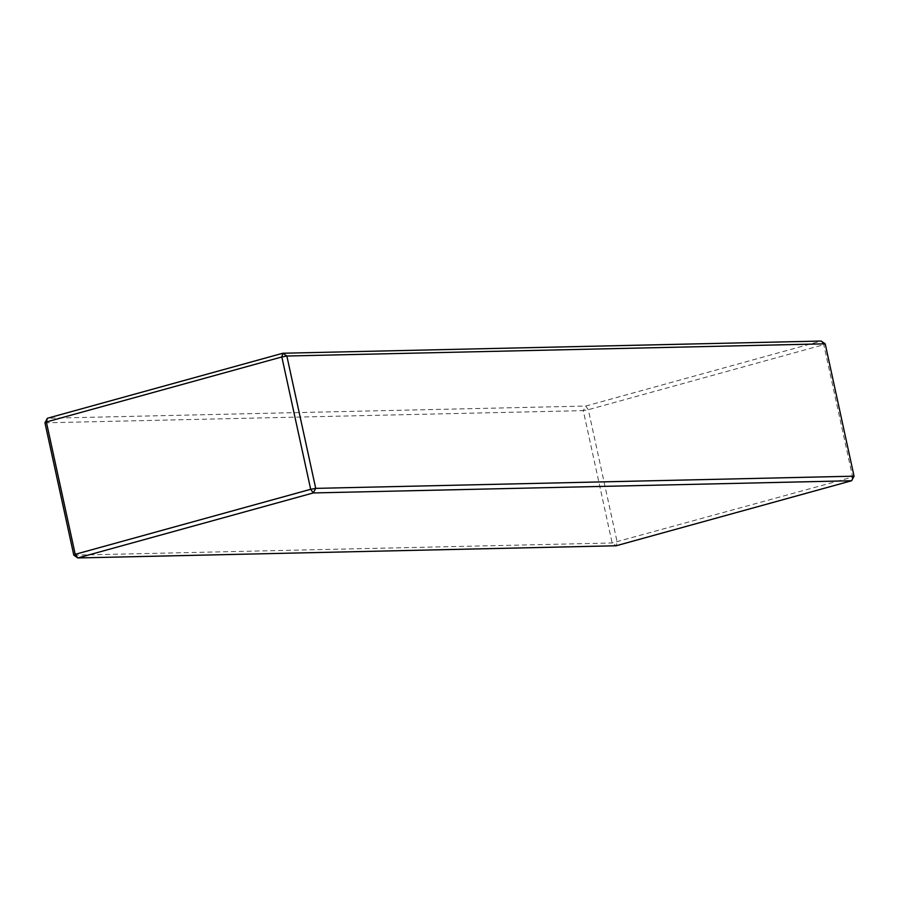 <?xml version="1.0" encoding="UTF-8"?>
<svg xmlns="http://www.w3.org/2000/svg" width="899" height="899" viewBox="0 0 899 899"><rect width="100%" height="100%" fill="white"/><g stroke="black" fill="none" stroke-linecap="round" stroke-linejoin="round"><path stroke-width="0.67" stroke-dasharray="4.5 3.37" d="M44.95 422.822L583.282 410.629L612.14 542.974L616.163 545.76L617.164 542.041L588.317 409.697L585.71 406.056L583.282 410.629L588.317 409.697L823.776 344.677L821.169 341.047L585.71 406.056L47.377 418.26M825.192 343.823L823.776 344.677L852.634 477.021L612.14 542.974L73.808 555.177M854.05 476.178L852.634 477.021L851.623 480.74"/><path stroke-width="1.35" d="M47.377 418.26L282.837 353.24L821.169 341.047L825.192 343.823L286.86 356.026L315.718 488.371L310.683 489.303L281.837 356.959L46.366 421.979L75.224 554.323L310.683 489.303L313.29 492.944L77.831 557.953L75.224 554.323L73.808 555.177L44.95 422.822L47.377 418.26L46.366 421.979L44.95 422.822M854.05 476.178L315.718 488.371L313.29 492.944L851.623 480.74L854.05 476.178L825.192 343.823M281.837 356.959L286.86 356.026L282.837 353.24L281.837 356.959M851.623 480.74L616.163 545.76L77.831 557.953L73.808 555.177"/></g></svg>
